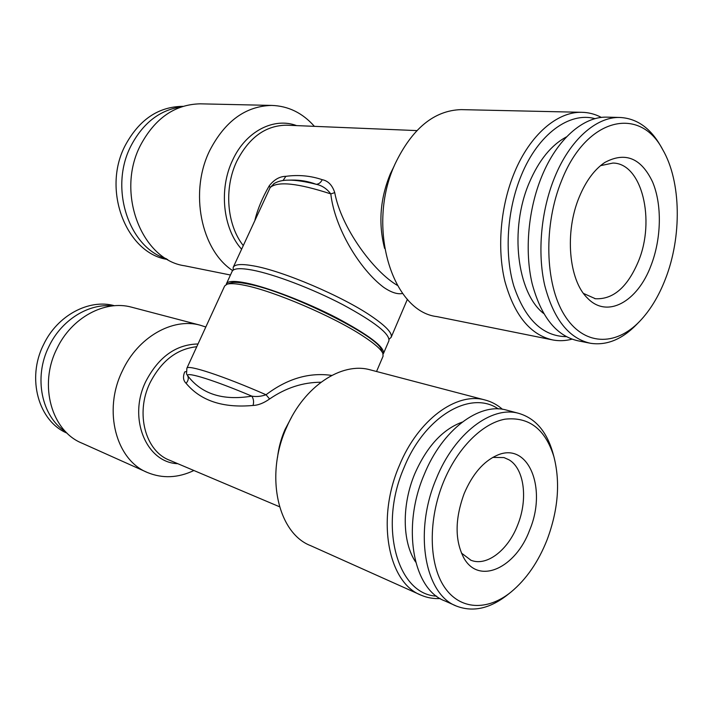 <?xml version="1.0" encoding="UTF-8"?>
<svg xmlns="http://www.w3.org/2000/svg" width="713" height="713" viewBox="0 0 713 713"><rect width="100%" height="100%" fill="white"/><g stroke="black" fill="none" stroke-linecap="round" stroke-linejoin="round"><path stroke-width="1.07" d="M600.524 165.666L612.957 163.054C642.137 163.286 655.541 220.477 638.393 261.377C627.511 287.187 613.18 299.638 595.4 298.729L583.528 293.453M566.603 136.825C551.407 144.873 538.983 160.122 529.331 182.564C509.127 229.149 517.103 293.07 543.627 313.47M639.775 321.242C615.444 346.687 583.359 345.992 564.197 314.727C544.946 283.738 543.333 224.809 561.755 180.22C586.674 117.003 640.042 105.827 662.68 149.578C681.352 181.583 681.94 236.903 665.363 279.148C658.732 296.251 650.211 310.28 639.775 321.242L636.647 324.451C622.012 339.45 606.611 345.716 590.444 343.274C568.84 338.461 553.6 319.174 544.723 285.414C537.228 252.714 540.98 210.691 554.678 177.296C569.83 139.917 596.211 116.754 619.695 117.467C636.424 118.242 650.006 127.627 660.461 145.63L661.281 147.083M589.401 343.069L578.038 340.814C556.381 335.992 541.06 316.848 532.094 283.4C524.51 250.994 528.164 209.399 541.8 176.352C556.88 139.356 583.234 116.424 606.781 117.137L607.761 117.164M579.286 196.957C585.934 180.986 594.419 169.498 604.758 162.493C625.203 151.477 641.147 157.956 652.582 181.949C662.208 204.738 661.414 238.677 651.031 265.468C637.609 301.751 607.084 319.059 587.316 297.954C568.769 280.2 564.446 232.153 579.286 196.957M492.79 457.398L503.975 457.577L509.037 459.823C524.367 468.771 528.119 499.332 517.683 524.982C508.209 549.946 486.836 566.755 470.981 560.258L461.373 553.012M462.202 422.114C442.621 429.342 426.837 446.525 414.832 473.655C401.633 504.884 402.203 542.13 415.643 562.013M510.062 592.815L507.745 594.651C490.152 608.563 473.102 612.396 456.605 606.139C424.859 594.651 413.478 531.978 436.222 478.842C454.457 433.272 491.649 405.537 518.556 413.308C535.151 418.139 546.559 431.213 552.771 452.541L553.181 454.047M455.562 605.676L444.805 600.899C413.023 589.357 401.517 527.246 424.137 474.706C442.265 429.654 479.394 402.284 506.355 410.055L507.424 410.34M547.156 539.643C538.404 561.835 526.363 579.304 511.025 592.04C487.496 611.103 459.903 610.266 444.315 586.915C428.7 563.68 428.041 519.625 443.486 482.006C457.39 448.022 482.318 423.353 504.991 419.173C528.957 416.535 545.258 429.03 553.894 456.659C560.445 482.264 558.199 509.92 547.156 539.643M464.19 493.521C472.461 474.19 483.378 461.471 496.943 455.357C528.386 441.071 547.326 488.325 529.714 529.937C516.025 567.691 479.074 585.391 463.878 558.029C454.751 540.481 454.858 518.975 464.19 493.521M498.28 408.914C470.928 389.815 424.939 415.75 404.004 467.719C378.193 526.595 397.622 594.562 436.57 596.139M502.46 409.289C497.193 404.69 491.275 401.562 484.706 399.904C456.561 391.909 418.023 419.672 399.307 465.669C375.938 519.322 388.139 583.038 421.249 595.239C427.239 597.788 433.54 598.893 440.162 598.537M371.018 370.056L369.904 369.762C341.696 361.839 304.201 386.125 286.662 427.221C264.692 475.081 277.722 533.217 310.681 545.677L420.153 594.749M381.437 349.985L381.339 349.753C378.888 336.367 288.355 291.332 247.857 283.97C239.47 282.259 233.721 281.92 230.593 282.954L230.361 283.043M376.544 371.5L383.077 356.197L382.836 353.327C380.983 349.236 374.298 343.425 362.765 335.903C333.47 316.536 273.507 290.904 244.702 285.334C236.056 283.551 230.139 283.195 226.948 284.246L224.648 285.993L186.868 368.256C187.314 364.236 223.151 375.911 266.038 394.752C287.33 378.621 309.228 372.177 331.741 375.421M132.458 307.401L131.406 307.134C104.909 299.825 71.496 317.49 56.844 348.773C38.404 385.109 51.657 431.249 82.209 443.263L146.62 472.131M193.9 470.509C178.09 478.004 162.671 478.699 147.662 472.603C116.139 460.331 102.752 410.688 122.279 371.108C137.832 337.062 172.671 317.57 199.916 325.119L205.816 327M226.217 284.54L226.422 283.801C227.821 280.922 234.47 280.672 246.377 283.043C268.079 287.464 306.278 302.107 336.884 317.945C368.978 335.119 384.521 346.937 383.514 353.407L383.104 354.058M226.422 283.801L232.126 271.377C233.614 268.311 240.334 267.874 252.286 270.075C274.077 274.193 312.249 288.676 342.721 304.611C374.673 321.911 390.056 333.987 388.888 340.841L383.514 353.407M595.079 118.679C569.58 111.495 538.217 134.008 521.355 175.238C507.005 209.675 504.171 253.516 513.788 285.949C525.107 319.344 542.602 336.26 566.274 336.67M601.371 117.431C595.15 114.116 588.573 112.396 581.63 112.297C557.183 111.638 529.973 134.882 514.492 172.394C500.473 205.968 496.872 248.276 504.884 281.27C514.349 315.342 530.338 334.914 552.86 339.976C559.179 341.135 565.543 340.867 571.969 339.183M462.14 109.642L461.115 109.624C434.146 110.453 412.159 128.509 395.145 163.794C365.814 226.484 392.105 311.697 437.007 316.625L551.773 339.753M389.093 339.228L391.134 337.338C392.667 333.265 386.054 326.197 371.313 316.135C342.347 296.278 282.562 270.824 253.57 265.887C241.511 263.721 234.729 264.211 233.204 267.357L233.187 270.138M201.173 103.848L200.193 103.831C174.828 104.419 154.899 118.287 140.408 145.434C115.453 193.41 142.19 260.192 184.801 265.815L230.459 275.013M232.661 270.592C201.164 250.192 189.105 192.091 209.782 150.434C225.041 121.076 245.7 106.068 271.76 105.417C288.373 105.996 302.579 112.966 314.397 126.344M402.613 293.453C397.596 294.54 391.303 292.517 383.737 287.375C359.655 269.318 334.647 227.937 330.805 193.909C297.829 183.143 277.615 181.022 270.174 187.537L233.204 267.357M114.508 305.725L114.428 305.708C89.17 298.658 57.414 315.217 43.573 344.62C26.372 378.353 38.538 421.338 67.12 433.183M112.601 305.904C88.733 303.185 61.514 319.861 48.939 346.456C33.333 377.4 41.595 416.749 65.765 431.837M182.35 106.344L182.965 106.362L182.35 106.344C158.001 106.834 138.919 119.944 125.114 145.666C101.478 190.834 126.932 253.855 167.662 259.47M181.548 106.825C159.89 109.864 142.992 122.957 130.871 146.085C108.902 188.428 129.106 247.874 166.37 258.712M254.969 219.969C257.562 209.274 262.304 197.902 269.211 185.843C274.166 179.56 279.719 176.387 285.868 176.334C298.426 174.623 310.538 175.737 322.214 179.685C320.788 182.626 318.773 184.168 316.18 184.302C308.506 181.378 300.44 179.961 291.965 180.068L288.622 180.139C295.842 180.077 305.03 181.458 316.18 184.302C321.875 185.442 326.75 188.642 330.805 193.909L334.736 192.626C332.311 185.157 328.14 180.844 322.214 179.685M334.736 192.626C341.171 227.652 373.469 271.475 397.337 285.352M269.211 185.843L270.174 187.537L274.291 183.41M283.016 180.541L285.868 176.334M186.164 371.571L184.72 371.928C182.742 376.776 183.205 380.573 186.102 383.318C200.701 400.822 223.009 408.201 253.035 405.456C258.231 405.26 263.748 403.103 269.594 398.977L266.038 394.752C261.047 396.473 256.306 396.936 251.823 396.143C214.738 380.43 187.198 371.829 187.483 375.448C201.351 394.013 222.795 400.911 251.823 396.143C253.632 398.986 254.033 402.096 253.035 405.456M320.966 382.239C302.891 382.284 285.77 387.863 269.594 398.977M186.102 383.318C188.419 380.635 188.874 378.015 187.483 375.448L186.556 373.951L186.868 368.256M291.626 417.096L285.013 429.556C281.1 438.54 278.605 447.817 277.526 457.39M198.027 343.978C176.031 344.424 158.634 356.901 145.817 381.402C127.689 417.978 146.236 462.728 177.778 463.691M196.77 346.714C176.869 348.835 161.254 360.947 149.917 383.05C135.113 413.406 145.425 451.365 169.703 460.268L279.496 506.747M394.244 165.888L390.394 173.722C380.127 198.562 378.193 223.445 384.601 248.391M296.581 125.604C273.863 117.012 245.78 131.281 232.67 160.06C218.65 189.016 222.946 228.579 241.564 249.158M416.838 130.595L286.635 125.194C265.655 125.408 249.042 137.422 236.805 161.236C223.784 188.268 226.85 224.898 243.231 245.53M287.553 180.166L288.622 180.139C282.553 180.113 277.58 181.334 273.703 183.794M484.706 399.904L369.904 369.762M230.593 282.954L226.948 284.246M200.193 103.831L271.76 105.417M391.134 337.338L407.399 299.273M291.733 180.068L290.815 180.095M581.63 112.297L461.115 109.624M131.406 307.134L199.916 325.119M381.339 349.753L382.836 353.327M463.45 557.29L463.878 558.029M553.894 456.659L552.771 452.541M518.556 413.308L506.355 410.055M470.42 560.035L470.981 560.258M586.647 297.25L587.316 297.954M662.68 149.578L660.461 145.63M619.695 117.467L606.781 117.137M594.776 298.622L595.4 298.729"/></g></svg>

